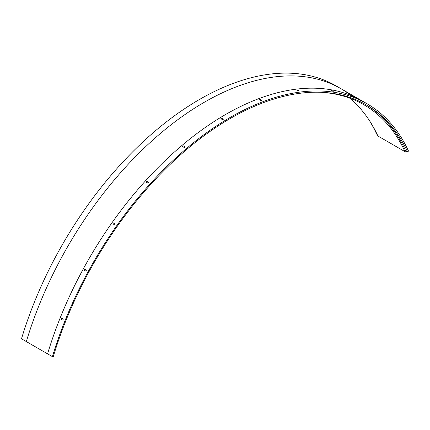 <?xml version="1.0" encoding="UTF-8"?>
<svg xmlns="http://www.w3.org/2000/svg" width="430" height="430" viewBox="0 0 430 430"><rect width="100%" height="100%" fill="white"/><g stroke="black" fill="none" stroke-linecap="round" stroke-linejoin="round"><path stroke-width="0.64" d="M377.175 134.418L376.707 134.149A271.798 156.923 120 0 0 368.956 119.862M367.032 103.748L336.126 85.903A273.163 157.713 120 0 0 21.5 338.792L52.406 356.637A273.163 157.713 120 0 1 367.032 103.748A273.163 157.713 120 0 1 408.5 151.048L407.608 151.994L405.678 150.876L404.969 151.634L377.927 136.02A270.701 156.294 120 0 0 349.676 98.126M407.608 151.994A271.798 156.923 120 0 0 366.349 104.931A271.798 156.923 120 0 0 53.293 356.556L52.406 356.637M405.678 150.876A271.798 156.923 120 0 0 365.382 104.377M404.969 151.634A270.701 156.294 120 0 0 363.871 104.759A270.701 156.294 120 0 0 321.21 92.294M353.369 97.298A273.163 157.713 120 0 0 26.327 341.581M364.597 102.388A273.163 157.713 120 0 0 47.574 353.847M363.447 101.7L361.705 100.695A273.163 157.713 120 0 0 361.141 100.389L362.882 101.389A273.163 157.713 -60 0 1 363.447 101.7M333.298 91.332L331.557 90.332A273.163 157.713 120 0 0 330.896 90.219L332.632 91.224A273.163 157.713 -60 0 1 333.298 91.332M298.974 90.848L297.232 89.849A273.163 157.713 120 0 0 296.496 89.94L298.237 90.945A273.163 157.713 -60 0 1 298.974 90.848M261.838 100.271L260.096 99.266A273.163 157.713 120 0 0 259.322 99.556L261.058 100.561A273.163 157.713 -60 0 1 261.838 100.271M223.374 119.212L221.633 118.207A273.163 157.713 120 0 0 220.848 118.691L222.584 119.691A273.163 157.713 -60 0 1 223.374 119.212M185.115 146.926L183.379 145.921A273.163 157.713 120 0 0 182.61 146.571L184.346 147.576A273.163 157.713 -60 0 1 185.115 146.926M148.587 182.304L146.85 181.299A273.163 157.713 120 0 0 146.135 182.089L147.872 183.094A273.163 157.713 -60 0 1 148.587 182.304M115.245 223.933L113.509 222.933A273.163 157.713 120 0 0 112.87 223.837L114.611 224.842A273.163 157.713 -60 0 1 115.245 223.933M86.425 270.164L84.683 269.159A273.163 157.713 120 0 0 84.151 270.137L85.892 271.142A273.163 157.713 -60 0 1 86.425 270.164M63.264 319.146L61.522 318.141A273.163 157.713 120 0 0 61.119 319.157L62.855 320.162A273.163 157.713 -60 0 1 63.264 319.146"/></g></svg>
